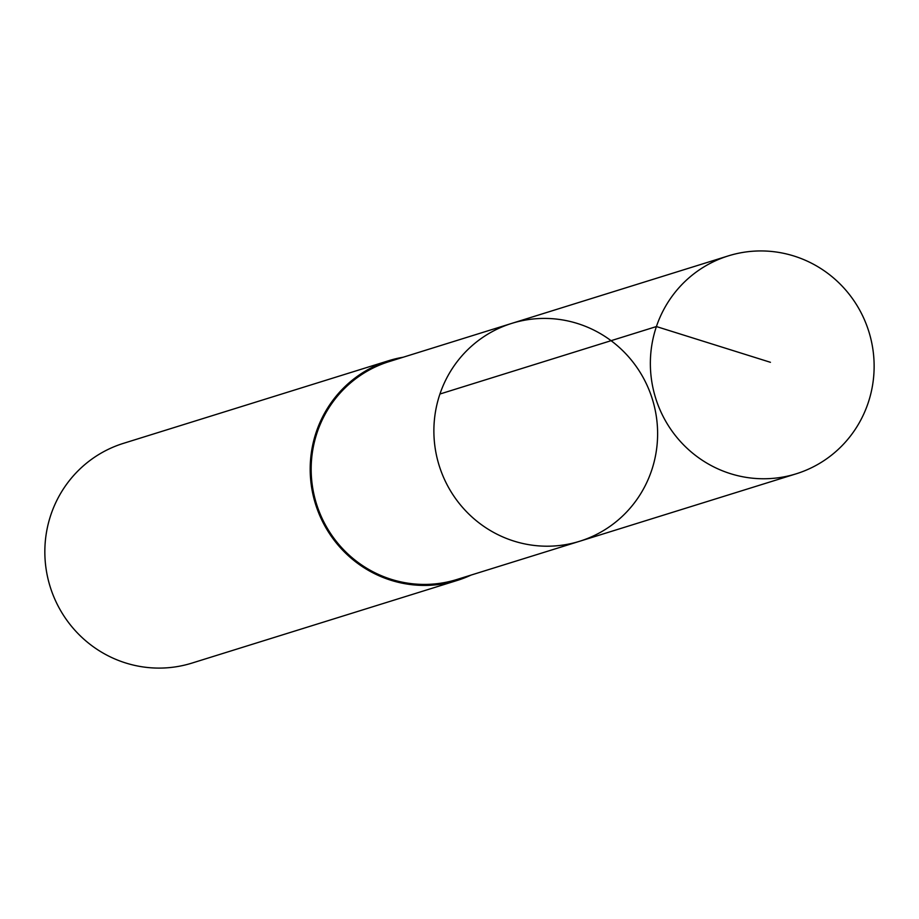 <?xml version="1.0" encoding="UTF-8"?>
<svg xmlns="http://www.w3.org/2000/svg" width="919" height="919" viewBox="0 0 919 919"><rect width="100%" height="100%" fill="white"/><g stroke="black" fill="none" stroke-linecap="round" stroke-linejoin="round"><path stroke-width="1.38" d="M579.682 541.257L456.95 579.475A114.094 111.636 -107.3 0 1 331.185 534.399A114.094 111.636 -107.3 0 1 389.07 361.627L511.791 323.373A114.105 111.647 72.7 0 0 439.156 465.531A114.105 111.647 72.7 0 0 579.682 541.257A114.105 111.647 72.7 0 0 637.602 368.462A114.105 111.647 72.7 0 0 511.791 323.373A114.105 111.647 72.7 0 0 439.156 465.531A114.105 111.647 72.7 0 0 579.682 541.257L796.187 473.813A114.128 111.67 -107.3 0 1 670.376 428.713A114.128 111.67 -107.3 0 1 728.285 255.896A114.128 111.67 -107.3 0 1 854.119 300.995A114.128 111.67 -107.3 0 1 796.187 473.813M471.079 575.076A115.082 112.612 -107.3 0 1 457.26 580.429A115.082 112.612 -107.3 0 1 330.38 534.95A115.082 112.612 -107.3 0 1 388.783 360.673A115.082 112.612 -107.3 0 1 403.2 357.227M457.26 580.429L191.91 663.104A115.082 112.612 -107.3 0 1 65.031 617.625A115.082 112.612 -107.3 0 1 123.445 443.349L388.783 360.673M770.432 362.304L656.419 326.555L439.937 394.021M511.791 323.373L728.285 255.896"/></g></svg>
